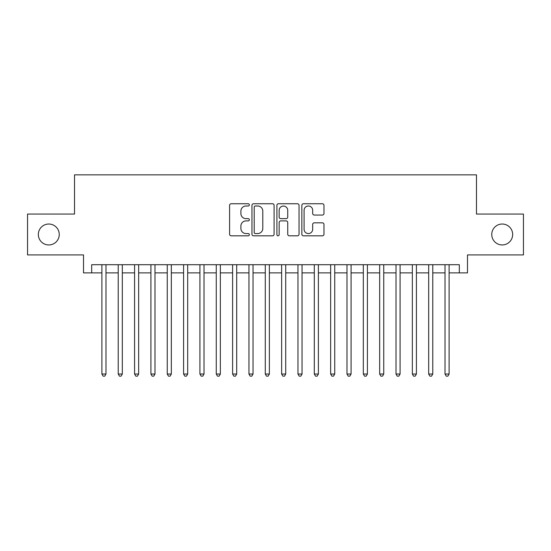 <?xml version="1.0" encoding="UTF-8"?>
<svg xmlns="http://www.w3.org/2000/svg" width="551" height="551" viewBox="0 0 551 551"><rect width="100%" height="100%" fill="white"/><g stroke="black" fill="none" stroke-linecap="round" stroke-linejoin="round"><path stroke-width="0.83" d="M249.355 204.869A1.123 1.123 0 0 0 248.232 203.746L231.193 203.746A1.605 1.605 0 0 0 229.588 205.351L229.588 234.216A1.605 1.605 0 0 0 231.193 235.821L248.232 235.821A1.123 1.123 0 0 0 249.355 234.698A1.123 1.123 0 0 0 248.232 233.576L246.028 233.576A5.131 5.131 0 0 1 240.897 228.445L240.897 226.041A5.131 5.131 0 0 1 246.028 220.903L248.232 220.903A1.123 1.123 0 0 0 249.355 219.78A1.123 1.123 0 0 0 248.232 218.657L246.028 218.657A5.131 5.131 0 0 1 240.897 213.526L240.897 211.123A5.131 5.131 0 0 1 246.028 205.991L248.232 205.991A1.123 1.123 0 0 0 249.355 204.869M491.754 234.485A10.455 10.455 0 0 0 502.209 244.947A10.455 10.455 0 0 0 512.664 234.485A10.455 10.455 0 0 0 502.209 224.03A10.455 10.455 0 0 0 491.754 234.485M38.336 234.485A10.455 10.455 0 0 0 48.791 244.947A10.455 10.455 0 0 0 59.246 234.485A10.455 10.455 0 0 0 48.791 224.03A10.455 10.455 0 0 0 38.336 234.485M322.369 215.048A1.605 1.605 0 0 0 323.974 213.451L323.974 205.351A1.605 1.605 0 0 0 322.369 203.746L303.449 203.746A1.605 1.605 0 0 0 301.845 205.351L301.845 234.216A1.605 1.605 0 0 0 303.449 235.821L322.369 235.821A1.605 1.605 0 0 0 323.974 234.216L323.974 224.436A1.605 1.605 0 0 0 322.369 222.831L314.27 222.831A1.605 1.605 0 0 0 312.672 224.436L312.672 229.285A4.291 4.291 0 0 1 308.381 233.576A4.291 4.291 0 0 1 304.09 229.285L304.09 210.282A4.291 4.291 0 0 1 308.381 205.991A4.291 4.291 0 0 1 312.672 210.282L312.672 213.451A1.605 1.605 0 0 0 314.27 215.048L322.369 215.048M91.68 272.883L91.68 264.714L459.32 264.714L459.32 272.883L467.489 272.883L467.489 254.913L523.45 254.913L523.45 214.064L476.477 214.064L476.477 174.846L74.523 174.846L74.523 214.064L27.55 214.064L27.55 254.913L83.511 254.913L83.511 272.883L101.894 272.883M274.095 205.351A1.605 1.605 0 0 0 272.49 203.746L253.57 203.746A1.605 1.605 0 0 0 251.965 205.351L251.965 234.216A1.605 1.605 0 0 0 253.57 235.821L272.49 235.821A1.605 1.605 0 0 0 274.095 234.216L274.095 205.351M278.51 203.746L297.43 203.746A1.605 1.605 0 0 1 299.035 205.351L299.035 234.216A1.605 1.605 0 0 1 297.43 235.821L289.33 235.821A1.605 1.605 0 0 1 287.732 234.216L287.732 222.508A1.605 1.605 0 0 0 286.127 220.903L280.755 220.903A1.605 1.605 0 0 0 279.15 222.508L279.15 234.698A1.123 1.123 0 0 1 278.028 235.821A1.123 1.123 0 0 1 276.905 234.698L276.905 205.351A1.605 1.605 0 0 1 278.51 203.746M105.978 272.883L118.231 272.883M122.315 272.883L134.575 272.883M138.659 272.883L150.912 272.883M154.996 272.883L167.249 272.883M171.333 272.883L183.593 272.883M187.677 272.883L199.93 272.883M204.015 272.883L216.267 272.883M220.352 272.883L232.612 272.883M236.696 272.883L248.949 272.883M253.033 272.883L265.286 272.883M269.37 272.883L281.63 272.883M285.714 272.883L297.967 272.883M302.051 272.883L314.304 272.883M318.388 272.883L330.648 272.883M334.732 272.883L346.985 272.883M351.07 272.883L363.323 272.883M367.407 272.883L379.667 272.883M383.751 272.883L396.004 272.883M400.088 272.883L412.341 272.883M416.425 272.883L428.685 272.883M432.769 272.883L445.022 272.883M449.106 272.883L459.32 272.883M255.333 205.991A1.123 1.123 0 0 0 254.211 207.114L254.211 232.453A1.123 1.123 0 0 0 255.333 233.576L257.654 233.576A5.131 5.131 0 0 0 262.793 228.445L262.793 211.123A5.131 5.131 0 0 0 257.654 205.991L255.333 205.991M287.732 210.358A4.291 4.291 0 0 0 283.441 206.067A4.291 4.291 0 0 0 279.15 210.358L279.15 217.06A1.605 1.605 0 0 0 280.755 218.657L286.127 218.657A1.605 1.605 0 0 0 287.732 217.06L287.732 210.358M105.978 264.714L105.978 374.026L101.894 374.026L101.894 264.714M105.978 374.026L104.752 376.154L103.12 376.154L101.894 374.026M122.315 264.714L122.315 374.026L118.231 374.026L118.231 264.714M122.315 374.026L121.096 376.154L119.457 376.154L118.231 374.026M138.659 264.714L138.659 374.026L134.575 374.026L134.575 264.714M138.659 374.026L137.433 376.154L135.801 376.154L134.575 374.026M154.996 264.714L154.996 374.026L150.912 374.026L150.912 264.714M154.996 374.026L153.77 376.154L152.138 376.154L150.912 374.026M171.333 264.714L171.333 374.026L167.249 374.026L167.249 264.714M171.333 374.026L170.114 376.154L168.475 376.154L167.249 374.026M187.677 264.714L187.677 374.026L183.593 374.026L183.593 264.714M187.677 374.026L186.452 376.154L184.819 376.154L183.593 374.026M204.015 264.714L204.015 374.026L199.93 374.026L199.93 264.714M204.015 374.026L202.789 376.154L201.156 376.154L199.93 374.026M220.352 264.714L220.352 374.026L216.267 374.026L216.267 264.714M220.352 374.026L219.126 376.154L217.493 376.154L216.267 374.026M236.696 264.714L236.696 374.026L232.612 374.026L232.612 264.714M236.696 374.026L235.47 376.154L233.838 376.154L232.612 374.026M253.033 264.714L253.033 374.026L248.949 374.026L248.949 264.714M253.033 374.026L251.807 376.154L250.175 376.154L248.949 374.026M269.37 264.714L269.37 374.026L265.286 374.026L265.286 264.714M269.37 374.026L268.144 376.154L266.512 376.154L265.286 374.026M285.714 264.714L285.714 374.026L281.63 374.026L281.63 264.714M285.714 374.026L284.488 376.154L282.856 376.154L281.63 374.026M302.051 264.714L302.051 374.026L297.967 374.026L297.967 264.714M302.051 374.026L300.825 376.154L299.193 376.154L297.967 374.026M318.388 264.714L318.388 374.026L314.304 374.026L314.304 264.714M318.388 374.026L317.162 376.154L315.53 376.154L314.304 374.026M334.732 264.714L334.732 374.026L330.648 374.026L330.648 264.714M334.732 374.026L333.507 376.154L331.874 376.154L330.648 374.026M351.07 264.714L351.07 374.026L346.985 374.026L346.985 264.714M351.07 374.026L349.844 376.154L348.211 376.154L346.985 374.026M367.407 264.714L367.407 374.026L363.323 374.026L363.323 264.714M367.407 374.026L366.181 376.154L364.548 376.154L363.323 374.026M383.751 264.714L383.751 374.026L379.667 374.026L379.667 264.714M383.751 374.026L382.525 376.154L380.886 376.154L379.667 374.026M400.088 264.714L400.088 374.026L396.004 374.026L396.004 264.714M400.088 374.026L398.862 376.154L397.23 376.154L396.004 374.026M416.425 264.714L416.425 374.026L412.341 374.026L412.341 264.714M416.425 374.026L415.199 376.154L413.567 376.154L412.341 374.026M432.769 264.714L432.769 374.026L428.685 374.026L428.685 264.714M432.769 374.026L431.543 376.154L429.904 376.154L428.685 374.026M449.106 264.714L449.106 374.026L445.022 374.026L445.022 264.714M449.106 374.026L447.88 376.154L446.248 376.154L445.022 374.026"/></g></svg>
